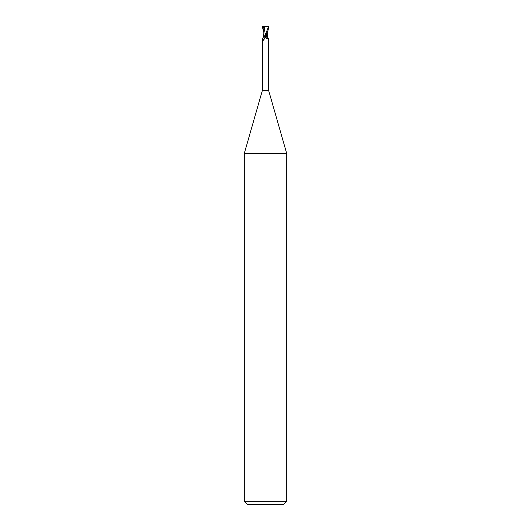 <?xml version="1.0" encoding="UTF-8"?>
<svg xmlns="http://www.w3.org/2000/svg" width="531" height="531" viewBox="0 0 531 531"><rect width="100%" height="100%" fill="white"/><g stroke="black" fill="none" stroke-linecap="round" stroke-linejoin="round"><path stroke-width="0.8" d="M264.385 36.108L265.095 37.767L263.529 40.19L263.031 40.064L262.42 38.259L262.42 90.27L244.26 153.605L286.74 153.605L286.74 501.264L244.26 501.264L247.446 504.45L283.554 504.45L286.74 501.264M262.42 90.27L268.58 90.27L286.74 153.605M267.053 32.61L266.462 36.015L265.281 36.108A4.786 4.48 18.2 0 0 265.746 37.515L265.215 36.108L267.518 36.108C267.664 37.376 268.002 38.059 268.54 38.166L267.777 38.458C267.073 39.042 266.396 38.73 265.752 37.528L265.5 37.004M268.58 90.27L268.54 38.166M263.529 40.19L263.031 40.064A3.292 3.08 -18.2 0 0 264.743 36.307M265.148 37.263L265.095 37.767M262.42 38.259L262.46 38.166C262.991 38.073 263.33 37.389 263.482 36.108L263.695 36.108M265.261 36.108L267.08 36.108M265.221 36.108L265.241 36.108C266.482 33.055 268.009 32.783 268.686 26.55L264.611 36.108L265.52 35.59M264.664 36.108L263.987 36.015M266.416 36.108A3.465 3.246 18.2 0 0 267.777 38.458M267.066 36.108L267.146 32.643L267.498 36.108M264.863 26.915L263.502 36.108M264.372 26.696L268.659 26.55M265.507 35.617L265.215 36.121M264.81 26.902L268.799 26.497M262.314 28.15L264.71 27.785M263.987 27.871L263.894 32.039M264.159 26.736L264.936 26.922M263.19 26.039L262.799 27.951L264.113 27.273M262.188 26.55L264.066 26.557M263.821 32.351L262.314 26.55M262.872 26.55L262.885 27.147M262.945 27.891L263.821 31.601M244.26 153.605L244.26 501.264M267.179 33.778L267.179 32.351M263.821 30.453L263.821 33.778"/></g></svg>
